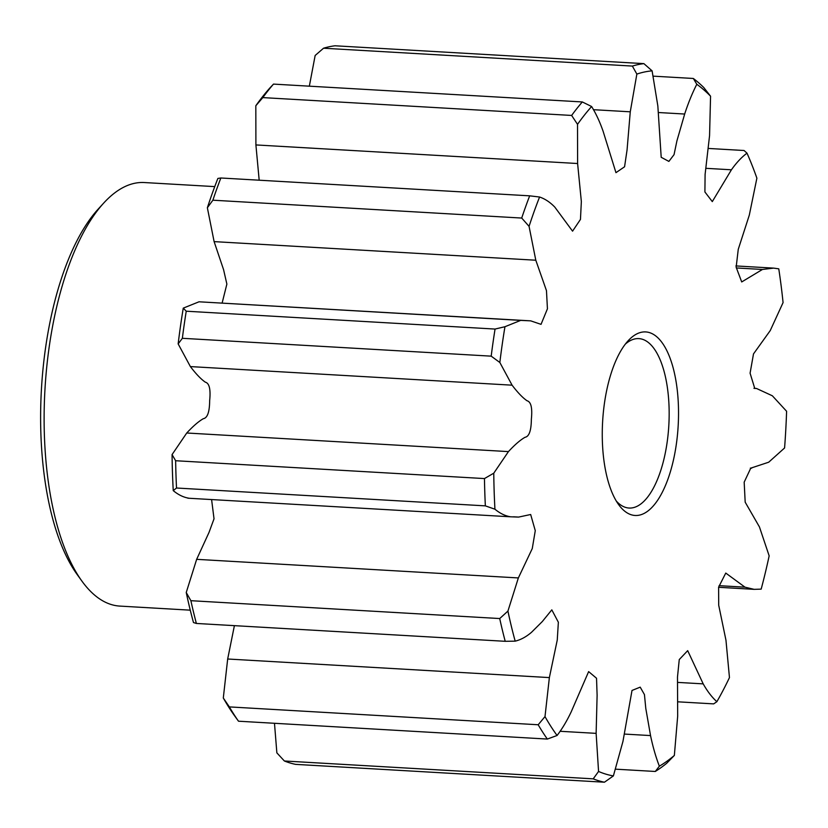 <?xml version="1.0" encoding="UTF-8"?>
<svg xmlns="http://www.w3.org/2000/svg" width="828" height="828" viewBox="0 0 828 828"><rect width="100%" height="100%" fill="white"/><g stroke="black" fill="none" stroke-linecap="round" stroke-linejoin="round"><path stroke-width="1.24" d="M660.382 340.474A91.929 37.829 -86.7 0 1 672.885 462.438A91.929 37.829 -86.7 0 1 620.42 506.922A91.929 37.829 -86.7 0 1 618.62 504.594A91.929 37.829 -86.7 0 1 602.629 421.514A91.929 37.829 -86.7 0 1 628.079 340.825A91.929 37.829 -86.7 0 1 660.382 340.474M616.249 500.992A84.849 34.921 93.3 0 0 629.073 508.04A84.849 34.921 93.3 0 0 667.089 442.618A84.849 34.921 93.3 0 0 652.412 346.508A84.849 34.921 93.3 0 0 638.864 338.611A84.849 34.921 93.3 0 0 625.316 344.137M214.742 186.611L144.362 182.543A212.134 87.292 93.3 0 0 103.697 203.077A212.134 87.292 93.3 0 0 44.971 389.284A212.134 87.292 93.3 0 0 81.848 581.008A212.134 87.292 93.3 0 0 86.008 586.369A212.134 87.292 93.3 0 0 119.884 606.096L190.264 610.164M81.848 581.008L77.087 574.415A205.065 84.384 -86.7 0 1 41.441 389.077A205.065 84.384 -86.7 0 1 98.201 209.08L103.697 203.077M577.52 124.335L577.602 163.52L581.349 201.577L580.459 219.42L572.562 231.157L554.832 207.135C550.04 202.177 544.948 198.813 539.577 197.023A353.556 145.49 93.3 0 0 529.061 226.354L535.799 260.22L546.47 290.649L547.432 308.803L541.036 324.348L530.738 320.86L520.708 320.384L504.956 326.718A353.556 145.49 93.3 0 0 499.843 362.488L512.087 385.175C517.676 392.534 522.654 397.73 527.022 400.762C531.048 401.808 532.497 407.966 531.359 419.247C531.255 430.57 529.144 436.584 525.014 437.298C520.336 439.958 514.809 444.729 508.444 451.602L493.767 473.192A353.556 145.49 93.3 0 0 494.937 509.21C499.977 513.401 505.183 515.927 510.565 516.796L518.597 517.086L530.665 514.509L535.271 530.655L532.269 548.55L518.359 577.934L507.926 611.095A353.556 145.49 93.3 0 0 515.182 641.151C520.74 639.806 526.173 636.867 531.483 632.323L542.319 621.538L551.81 609.853L558.362 622.252L557.254 640.065L549.368 677.594L545 716.603A353.556 145.49 93.3 0 0 557.078 735.481C562.181 728.847 566.901 720.95 571.237 711.769L588.636 671.611L596.533 678.256L597.112 695.272L596.129 733.36L598.561 771.458A353.556 145.49 93.3 0 0 613.382 775.908L622.956 741.412L632.012 690.448L640.199 687.147L644.443 694.588L645.788 708.406L650.539 735.574C652.868 746.752 655.807 756.958 659.357 766.19A353.556 145.49 93.3 0 0 674.354 755.436L677.677 716.116L677.49 677.004L679.26 659.564L687.685 650.653L703.2 683.866C707.34 691.256 711.894 697.197 716.872 701.699A353.556 145.49 93.3 0 0 729.458 677.594L725.97 640.251L718.704 605.196L718.611 587.176L725.763 573.069L744.993 587.176L754.153 589.35L761.17 589.132A353.556 145.49 93.3 0 0 769.16 555.857L759.452 526.95L745.179 502.172L744.175 482.155L750.768 468.141L768.705 462.21L784.582 447.969A353.556 145.49 93.3 0 0 786.6 411.268L772.358 395.794L756.492 388.467L754.753 388.415L750.085 373.18L753.501 353.908L770.237 330.589L783.071 302.603A353.556 145.49 93.3 0 0 778.765 268.831L773.621 268.117L762.443 269.462L741.712 281.944L736.154 267.227L738.255 249.342L749.319 215.073L756.885 178.175A353.556 145.49 93.3 0 0 747.001 153.159C741.546 157.237 736.361 162.785 731.424 169.792L712.297 201.608L704.907 191.972L705.094 174.47L709.565 135.616L710.559 96.203A353.556 145.49 93.3 0 0 696.803 84.28C692.26 93.181 688.213 103.096 684.673 114.036L676.921 140.863L674.044 154.65L668.879 161.408L661.199 157.289L657.846 105.984L652.102 70.856A353.556 145.49 93.3 0 0 636.856 74.085L630.263 111.811L627.065 149.909L624.571 166.78L615.96 172.669L603.115 131.279C599.803 121.788 595.974 113.539 591.616 106.522A353.556 145.49 93.3 0 0 577.52 124.335L571.641 115.444L262.818 97.6L255.821 105.746L255.904 144.931L577.602 163.52M187.884 498.197L510.565 516.796M259.185 180.204L255.904 144.931M591.616 106.522L582.322 101.947A360.625 148.398 93.3 0 0 571.641 115.444M582.322 101.947L273.499 84.104L269.918 87.923A353.556 145.49 93.3 0 0 255.821 105.746M309.341 86.174L315.157 55.486L323.531 48.221L632.354 66.074L636.856 74.085M652.102 70.856L643.894 63.632A360.625 148.398 93.3 0 0 632.354 66.074M643.894 63.632L335.071 45.788A360.625 148.398 93.3 0 0 323.531 48.221M653.23 76.155L693.336 78.474L696.803 84.28M710.559 96.203L703.759 87.509A360.625 148.398 93.3 0 0 693.336 78.474M708.25 148.44L744.061 150.51L747.001 153.159M716.872 701.699L713.674 703.883L677.811 701.813M659.357 766.19L655.29 771.468A360.625 148.398 93.3 0 0 666.644 763.323L674.354 755.436M655.29 771.468L615.577 769.171M598.561 771.458L593.21 778.848L284.387 760.994A360.625 148.398 93.3 0 0 295.606 764.368L604.44 782.212L613.382 775.908M593.21 778.848A360.625 148.398 93.3 0 0 604.44 782.212M284.387 760.994L276.862 752.869L274.482 723.289M545 716.603L538.179 724.759L229.356 706.905L223.301 698.004A353.556 145.49 93.3 0 0 234.914 716.251L238.505 721.209L547.339 739.062L557.078 735.481M538.179 724.759A360.625 148.398 93.3 0 0 547.339 739.062M223.301 698.004L227.679 659.005L234.396 625.657M507.926 611.095L499.719 618.547L190.885 600.693L186.238 592.506A353.556 145.49 93.3 0 0 193.483 622.552L196.381 623.453L505.215 641.307L515.182 641.151M499.719 618.547A360.625 148.398 93.3 0 0 505.215 641.307M186.238 592.506L196.66 559.335L208.987 532.487L214.028 518.804L211.595 499.563M188.867 498.208C183.485 497.328 178.279 494.802 173.249 490.621L176.519 488.013L485.353 505.867L494.937 509.21M493.767 473.192L484.463 478.574A360.625 148.398 93.3 0 0 485.353 505.867M484.463 478.574L175.639 460.73L172.069 454.593L186.745 433.003C193.121 426.13 198.648 421.369 203.315 418.699C207.445 417.995 209.556 411.982 209.66 400.659C210.798 389.377 209.349 383.209 205.323 382.174C200.956 379.131 195.977 373.935 190.388 366.587L178.155 343.899L182.357 338.3L491.19 356.154L499.843 362.488M504.956 326.718L495.061 329.058A360.625 148.398 93.3 0 0 491.19 356.154M495.061 329.058L186.238 311.204L183.267 308.13L199.02 301.796L520.708 320.384M205.789 302.189L530.738 320.86M222.132 303.027L226.872 284.087L223.57 269.638L214.11 241.621L207.362 207.756L212.879 200.2L521.712 218.054L529.061 226.354M539.577 197.023L529.672 195.832A360.625 148.398 93.3 0 0 521.712 218.054M529.672 195.832L220.848 177.989L217.878 178.434A353.556 145.49 93.3 0 0 207.362 207.756M172.069 454.593A353.556 145.49 93.3 0 0 173.249 490.621M183.267 308.13A353.556 145.49 93.3 0 0 178.155 343.899M273.499 84.104A360.625 148.398 93.3 0 0 262.818 97.6M229.356 706.905A360.625 148.398 93.3 0 0 238.505 721.209M190.885 600.693A360.625 148.398 93.3 0 0 196.381 623.453M175.639 460.73A360.625 148.398 93.3 0 0 176.519 488.013M186.238 311.204A360.625 148.398 93.3 0 0 182.357 338.3M220.848 177.989A360.625 148.398 93.3 0 0 212.879 200.2M593.438 109.689L630.263 111.811M658.301 112.515L684.673 114.036M706.098 168.332L731.424 169.792M736.309 267.951L762.443 269.462M719.097 585.675L744.993 587.176M677.79 682.407L703.2 683.866M624.291 734.063L650.539 735.574M560.059 731.279L596.129 733.36M227.679 659.005L549.368 677.594M196.66 559.335L518.359 577.934M186.745 433.003L508.444 451.602M190.388 366.587L512.087 385.175M214.11 241.621L535.799 260.22M735.916 265.933L773.621 268.117M753.946 388.322L756.492 388.467M750.334 468.12L751.627 468.203M718.569 587.29L754.153 589.35M513.526 516.796L518.597 517.086"/></g></svg>
